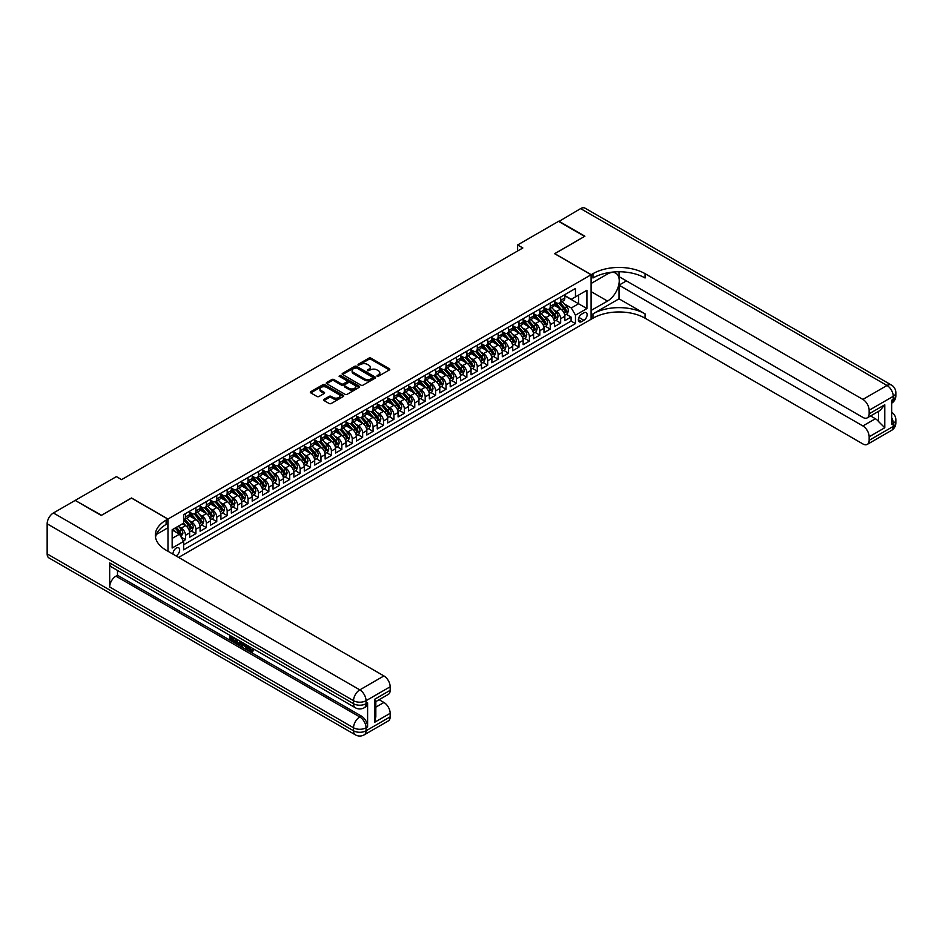 <?xml version="1.0" encoding="UTF-8"?>
<svg xmlns="http://www.w3.org/2000/svg" width="943" height="943" viewBox="0 0 943 943"><rect width="100%" height="100%" fill="white"/><g stroke="black" fill="none" stroke-linecap="round" stroke-linejoin="round"><path stroke-width="1.41" d="M377.07 376.21L378.497 376.21L389.365 369.939A1.45 0.837 0 0 0 389.789 369.35A1.45 0.837 0 0 0 389.365 368.76L370.953 358.128A1.45 0.837 0 0 0 368.913 358.128L358.045 364.399L358.045 365.224L360.874 364.411A4.632 2.676 0 0 1 367.428 364.411L368.961 365.306A4.632 2.676 0 0 1 370.316 367.192A4.632 2.676 0 0 1 368.961 369.078L367.558 370.717L370.399 369.904A4.632 2.676 0 0 1 376.941 369.904L378.473 370.799A4.632 2.676 0 0 1 379.829 372.685A4.632 2.676 0 0 1 378.473 374.571L377.07 376.21L377.07 375.385M175.999 555.91A4.715 2.723 120 0 0 176.317 555.733A4.715 2.723 120 0 0 179.406 551.572A4.715 2.723 120 0 0 178.675 547.8A4.715 2.723 120 0 0 176.317 548.036A4.715 2.723 120 0 0 173.005 554.178M324.003 399.349A1.45 0.837 0 0 0 323.579 399.938A1.45 0.837 0 0 0 324.003 400.527L329.166 403.51A1.45 0.837 0 0 0 331.217 403.51L343.287 396.543A1.45 0.837 0 0 0 343.712 395.954A1.45 0.837 0 0 0 343.287 395.365L324.875 384.732A1.45 0.837 0 0 0 322.824 384.732L310.754 391.699A1.45 0.837 0 0 0 310.33 392.288A1.45 0.837 0 0 0 310.754 392.877L317.001 396.484A1.45 0.837 0 0 0 319.04 396.484L324.203 393.502A1.45 0.837 0 0 0 324.628 392.913A1.45 0.837 0 0 0 324.203 392.323L321.115 390.532A3.866 2.24 0 0 1 319.983 388.952A3.866 2.24 0 0 1 322.365 386.889A3.866 2.24 0 0 1 326.584 387.373L338.702 394.374A3.866 2.24 0 0 1 339.845 395.954A3.866 2.24 0 0 1 337.453 398.017A3.866 2.24 0 0 1 333.233 397.533L331.217 396.366A1.45 0.837 0 0 0 329.166 396.366L324.003 399.349L324.003 400.527M131.513 498.093L101.549 515.267L75.499 500.592M131.513 497.975L167.984 519.027L591.096 274.755L591.096 319.276L178.616 557.419M75.499 500.226L116.402 476.616L121.612 479.622L522.835 247.974L517.624 244.968L558.527 221.357L584.577 236.398L554.614 253.691L591.096 274.755M360.98 385.145A1.45 0.837 0 0 0 363.031 385.145L375.102 378.178A1.45 0.837 0 0 0 375.526 377.589A1.45 0.837 0 0 0 375.102 377L356.69 366.367A1.45 0.837 0 0 0 354.639 366.367L342.568 373.334A1.45 0.837 0 0 0 342.144 373.923A1.45 0.837 0 0 0 342.568 374.512L360.98 385.145M339.445 376.434L340.47 376.575L340.47 375.373L359.189 386.182A1.45 0.837 0 0 1 359.613 386.771A1.45 0.837 0 0 1 359.189 387.361L347.118 394.327A1.45 0.837 0 0 1 345.079 394.327L326.667 383.695L331.83 380.736L331.83 379.534L326.667 382.516A1.45 0.837 0 0 0 326.243 383.106A1.45 0.837 0 0 0 326.667 383.695L326.667 382.516M331.83 380.736A1.45 0.837 0 0 1 333.869 380.736L333.869 379.534A1.45 0.837 0 0 0 331.83 379.534M333.869 379.534L341.342 383.848A1.45 0.837 0 0 0 343.382 383.848L346.812 381.868A1.45 0.837 0 0 0 347.236 381.278A1.45 0.837 0 0 0 346.812 380.689L339.044 376.198L340.47 375.373M183.331 540.917L185.488 539.667L181.174 537.168M178.71 526.548L181.327 528.056A5.894 3.407 60 0 1 185.488 535.282L189.661 532.866L189.661 537.262L195.92 533.655L191.17 530.921M189.13 520.524L191.747 522.045A5.894 3.407 60 0 1 195.92 529.259L200.081 526.854L200.081 531.251L206.34 527.632L201.59 524.897M199.551 514.513L202.167 516.021A5.894 3.407 60 0 1 206.34 523.247L210.501 520.842L210.501 525.227L216.76 521.62L212.01 518.886M209.971 508.501L212.588 510.01A5.894 3.407 60 0 1 216.76 517.224L220.921 514.819L220.921 519.216L227.18 515.597L222.442 512.862M220.391 502.478L223.008 503.986A5.894 3.407 60 0 1 227.18 511.212L231.353 508.807L231.353 513.192L237.601 509.585L232.862 506.851M230.811 496.466L233.428 497.975A5.894 3.407 60 0 1 237.601 505.189L241.773 502.784L241.773 507.181L248.021 503.574L243.282 500.827M241.231 490.443L243.848 491.951A5.894 3.407 60 0 1 248.021 499.177L252.194 496.772L252.194 501.157L258.441 497.55L253.702 494.816M251.663 484.431L254.28 485.94A5.894 3.407 60 0 1 258.441 493.165L262.614 490.749L262.614 495.146L268.861 491.539L264.123 488.804M262.083 478.407L264.7 479.928A5.894 3.407 60 0 1 268.861 487.142L273.034 484.737L273.034 489.134L279.281 485.515L274.543 482.781M272.503 472.396L275.12 473.905A5.894 3.407 60 0 1 279.281 481.13L283.454 478.726L283.454 483.111L289.701 479.504L284.963 476.769M282.924 466.384L285.54 467.893A5.894 3.407 60 0 1 289.701 475.107L293.874 472.702L293.874 477.099L300.133 473.48L295.383 470.746M293.344 460.361L295.961 461.87A5.894 3.407 60 0 1 300.133 469.095L304.294 466.691L304.294 471.076L310.553 467.469L305.803 464.734M303.764 454.349L306.381 455.858A5.894 3.407 60 0 1 310.553 463.072L314.714 460.667L314.714 465.064L320.974 461.457L316.235 458.711M314.184 448.326L316.801 449.835A5.894 3.407 60 0 1 320.974 457.06L325.135 454.656L325.135 459.041L331.394 455.434L326.655 452.699M324.604 442.314L327.221 443.823A5.894 3.407 60 0 1 331.394 451.049L335.567 448.632L335.567 453.029L341.814 449.422L337.075 446.676M335.024 436.291L337.641 437.811A5.894 3.407 60 0 1 341.814 445.025L345.987 442.621L345.987 447.017L352.234 443.399L347.495 440.664M345.444 430.279L348.061 431.788A5.894 3.407 60 0 1 352.234 439.014L356.407 436.609L356.407 440.994L362.654 437.387L357.916 434.652M355.876 424.267L358.493 425.776A5.894 3.407 60 0 1 362.654 432.99L366.827 430.586L366.827 434.982L373.074 431.364L368.336 428.629M366.297 418.244L368.913 419.753A5.894 3.407 60 0 1 373.074 426.979L377.247 424.574L377.247 428.959L383.495 425.352L378.756 422.617M376.717 412.232L379.334 413.741A5.894 3.407 60 0 1 383.495 420.955L387.667 418.551L387.667 422.947L393.926 419.34L389.176 416.594M387.137 406.209L389.754 407.718A5.894 3.407 60 0 1 393.926 414.944L398.087 412.539L398.087 416.924L404.347 413.317L399.596 410.582M397.557 400.197L400.174 401.706A5.894 3.407 60 0 1 404.347 408.932L408.508 406.516L408.508 410.912L414.767 407.305L410.016 404.559M407.977 394.174L410.594 395.695A5.894 3.407 60 0 1 414.767 402.909L418.928 400.504L418.928 404.901L425.187 401.282L420.448 398.547M418.397 388.162L421.014 389.671A5.894 3.407 60 0 1 425.187 396.897L429.348 394.48L429.348 398.877L435.607 395.27L430.868 392.536M428.817 382.151L431.434 383.66A5.894 3.407 60 0 1 435.607 390.874L439.78 388.469L439.78 392.866L446.027 389.247L441.289 386.512M439.238 376.127L441.854 377.636A5.894 3.407 60 0 1 446.027 384.862L450.2 382.457L450.2 386.842L456.447 383.235L451.709 380.5M449.67 370.116L452.275 371.625A5.894 3.407 60 0 1 456.447 378.838L460.62 376.434L460.62 380.831L466.868 377.224L462.129 374.477M460.09 364.092L462.707 365.601A5.894 3.407 60 0 1 466.868 372.827L471.04 370.422L471.04 374.807L477.288 371.2L472.549 368.465M470.51 358.081L473.127 359.589A5.894 3.407 60 0 1 477.288 366.803L481.46 364.399L481.46 368.796L487.708 365.189L482.969 362.442M480.93 352.057L483.547 353.578A5.894 3.407 60 0 1 487.708 360.792L491.881 358.387L491.881 362.784L498.14 359.165L493.389 356.43M491.35 346.046L493.967 347.554A5.894 3.407 60 0 1 498.14 354.78L502.301 352.364L502.301 356.76L508.56 353.154L503.81 350.419M501.77 340.034L504.387 341.543A5.894 3.407 60 0 1 508.56 348.757L512.721 346.352L512.721 350.749L518.98 347.13L514.23 344.395M512.19 334.011L514.807 335.519A5.894 3.407 60 0 1 518.98 342.745L523.141 340.34L523.141 344.725L529.4 341.118L524.662 338.384M522.611 327.999L525.227 329.508A5.894 3.407 60 0 1 529.4 336.722L533.561 334.317L533.561 338.714L539.82 335.107L535.082 332.36M533.031 321.976L535.648 323.484A5.894 3.407 60 0 1 539.82 330.71L543.993 328.305L543.993 332.69L550.24 329.083L545.502 326.349M543.451 315.964L546.068 317.473A5.894 3.407 60 0 1 550.24 324.687L554.413 322.282L554.413 326.679L560.661 323.072L560.661 318.675A5.894 3.407 -120 0 0 556.5 311.461L553.883 309.941M555.922 320.325L560.661 323.072M189.661 532.866A5.894 3.407 -120 0 0 185.488 525.652L182.364 523.848M200.081 526.854A5.894 3.407 -120 0 0 195.92 519.628L189.472 515.915M210.501 520.842A5.894 3.407 -120 0 0 206.34 513.617L199.892 509.892M220.921 514.819A5.894 3.407 -120 0 0 216.76 507.605L210.313 503.88M231.353 508.807A5.894 3.407 -120 0 0 227.18 501.582L220.733 497.857M241.773 502.784A5.894 3.407 -120 0 0 237.601 495.57L231.153 491.845M252.194 496.772A5.894 3.407 -120 0 0 248.021 489.547L241.573 485.834M262.614 490.749A5.894 3.407 -120 0 0 258.441 483.535L251.993 479.81M273.034 484.737A5.894 3.407 -120 0 0 268.861 477.512L262.425 473.799M283.454 478.726A5.894 3.407 -120 0 0 279.281 471.5L272.845 467.775M293.874 472.702A5.894 3.407 -120 0 0 289.701 465.488L283.265 461.764M304.294 466.691A5.894 3.407 -120 0 0 300.133 459.465L293.686 455.74M314.714 460.667A5.894 3.407 -120 0 0 310.553 453.453L304.106 449.728M325.135 454.656A5.894 3.407 -120 0 0 320.974 447.43L314.526 443.717M335.567 448.632A5.894 3.407 -120 0 0 331.394 441.418L324.946 437.693M345.987 442.621A5.894 3.407 -120 0 0 341.814 435.395L335.366 431.682M356.407 436.609A5.894 3.407 -120 0 0 352.234 429.383L345.786 425.658M366.827 430.586A5.894 3.407 -120 0 0 362.654 423.372L356.206 419.647M377.247 424.574A5.894 3.407 -120 0 0 373.074 417.348L366.638 413.623M387.667 418.551A5.894 3.407 -120 0 0 383.495 411.337L377.059 407.612M398.087 412.539A5.894 3.407 -120 0 0 393.926 405.313L387.479 401.6M408.508 406.516A5.894 3.407 -120 0 0 404.347 399.302L397.899 395.577M418.928 400.504A5.894 3.407 -120 0 0 414.767 393.278L408.319 389.565M429.348 394.48A5.894 3.407 -120 0 0 425.187 387.267L418.739 383.542M439.78 388.469A5.894 3.407 -120 0 0 435.607 381.255L429.159 377.53M450.2 382.457A5.894 3.407 -120 0 0 446.027 375.231L439.579 371.507M460.62 376.434A5.894 3.407 -120 0 0 456.447 369.22L450 365.495M471.04 370.422A5.894 3.407 -120 0 0 466.868 363.196L460.42 359.483M481.46 364.399A5.894 3.407 -120 0 0 477.288 357.185L470.852 353.46M491.881 358.387A5.894 3.407 -120 0 0 487.708 351.161L481.272 347.448M502.301 352.364A5.894 3.407 -120 0 0 498.14 345.15L491.692 341.425M512.721 346.352A5.894 3.407 -120 0 0 508.56 339.138L502.112 335.413M523.141 340.34A5.894 3.407 -120 0 0 518.98 333.115L512.532 329.39M533.561 334.317A5.894 3.407 -120 0 0 529.4 327.103L522.952 323.378M543.993 328.305A5.894 3.407 -120 0 0 539.82 321.08L533.373 317.367M554.413 322.282A5.894 3.407 -120 0 0 550.24 315.068L543.793 311.343M583.906 312.84L581.607 314.16A4.574 2.64 120 0 0 578.625 318.192A4.574 2.64 120 0 0 579.32 321.846A4.574 2.64 120 0 0 581.607 321.622L583.906 320.302A4.574 2.64 120 0 0 586.888 316.27A4.574 2.64 120 0 0 586.181 312.616A4.574 2.64 120 0 0 583.906 312.84M167.984 551.278L167.984 519.027M172.156 538.406L179.453 534.198L183.614 541.412L183.614 549.84L575.466 323.614L575.466 315.186L571.293 307.96L564.303 303.929M183.614 541.412L172.156 548.036L172.156 529.742L183.614 523.117L183.614 514.701L575.466 288.475L575.466 296.892L586.923 290.279L586.923 308.573L575.466 315.186M189.661 512.179L191.747 513.381A5.894 3.407 60 0 0 194.694 513.664L198.867 511.259A5.894 3.407 -120 0 0 200.081 508.56L200.081 505.189M200.081 506.155L202.167 507.358A5.894 3.407 60 0 0 205.114 507.652L209.287 505.248A5.894 3.407 -120 0 0 210.501 502.548L210.501 499.177M210.501 500.144L212.588 501.346A5.894 3.407 60 0 0 215.534 501.641L219.707 499.224A5.894 3.407 -120 0 0 220.921 496.525L220.921 493.165M220.921 494.12L223.008 495.323A5.894 3.407 60 0 0 225.955 495.617L230.127 493.213A5.894 3.407 -120 0 0 231.353 490.513L231.353 487.142M231.353 488.109L233.428 489.311A5.894 3.407 60 0 0 236.375 489.606L240.548 487.189A5.894 3.407 -120 0 0 241.773 484.502L241.773 481.13M241.773 482.085L243.848 483.287A5.894 3.407 60 0 0 246.795 483.582L250.968 481.178A5.894 3.407 -120 0 0 252.194 478.478L252.194 475.107M252.194 476.074L254.28 477.276A5.894 3.407 60 0 0 257.227 477.571L261.388 475.166A5.894 3.407 -120 0 0 262.614 472.467L262.614 469.095M262.614 470.05L264.7 471.264A5.894 3.407 60 0 0 267.647 471.547L271.808 469.142A5.894 3.407 -120 0 0 273.034 466.443L273.034 463.072M273.034 464.039L275.12 465.241A5.894 3.407 60 0 0 278.067 465.536L282.228 463.131A5.894 3.407 -120 0 0 283.454 460.432L283.454 457.06M283.454 458.027L285.54 459.229A5.894 3.407 60 0 0 288.487 459.512L292.66 457.107A5.894 3.407 -120 0 0 293.874 454.408L293.874 451.049M293.874 452.003L295.961 453.206A5.894 3.407 60 0 0 298.907 453.5L303.08 451.096A5.894 3.407 -120 0 0 304.294 448.396L304.294 445.025M304.294 445.992L306.381 447.194A5.894 3.407 60 0 0 309.328 447.489L313.5 445.072A5.894 3.407 -120 0 0 314.714 442.373L314.714 439.014M314.714 439.968L316.801 441.171A5.894 3.407 60 0 0 319.748 441.465L323.921 439.061A5.894 3.407 -120 0 0 325.135 436.361L325.135 432.99M325.135 433.957L327.221 435.159A5.894 3.407 60 0 0 330.168 435.454L334.341 433.049A5.894 3.407 -120 0 0 335.567 430.35L335.567 426.979M335.567 427.933L337.641 429.148A5.894 3.407 60 0 0 340.588 429.43L344.761 427.026A5.894 3.407 -120 0 0 345.987 424.326L345.987 420.955M345.987 421.922L348.061 423.124A5.894 3.407 60 0 0 351.02 423.419L355.181 421.014A5.894 3.407 -120 0 0 356.407 418.315L356.407 414.944M356.407 415.91L358.493 417.112A5.894 3.407 60 0 0 361.44 417.395L365.601 414.991A5.894 3.407 -120 0 0 366.827 412.291L366.827 408.92M366.827 409.887L368.913 411.089A5.894 3.407 60 0 0 371.86 411.384L376.021 408.979A5.894 3.407 -120 0 0 377.247 406.28L377.247 402.909M377.247 403.875L379.334 405.077A5.894 3.407 60 0 0 382.28 405.372L386.441 402.956A5.894 3.407 -120 0 0 387.667 400.256L387.667 396.897M387.667 397.852L389.754 399.054A5.894 3.407 60 0 0 392.701 399.349L396.873 396.944A5.894 3.407 -120 0 0 398.087 394.245L398.087 390.874M398.087 391.84L400.174 393.042A5.894 3.407 60 0 0 403.121 393.337L407.293 390.932A5.894 3.407 -120 0 0 408.508 388.233L408.508 384.862M408.508 385.817L410.594 387.031A5.894 3.407 60 0 0 413.541 387.314L417.714 384.909A5.894 3.407 -120 0 0 418.928 382.21L418.928 378.838M418.928 379.805L421.014 381.007A5.894 3.407 60 0 0 423.961 381.302L428.134 378.897A5.894 3.407 -120 0 0 429.348 376.198L429.348 372.827M429.348 373.793L431.434 374.996A5.894 3.407 60 0 0 434.381 375.279L438.554 372.874A5.894 3.407 -120 0 0 439.78 370.175L439.78 366.803M439.78 367.77L441.854 368.972A5.894 3.407 60 0 0 444.801 369.267L448.974 366.862A5.894 3.407 -120 0 0 450.2 364.163L450.2 360.792M450.2 361.758L452.275 362.961A5.894 3.407 60 0 0 455.233 363.255L459.394 360.839A5.894 3.407 -120 0 0 460.62 358.14L460.62 354.78M460.62 355.735L462.707 356.937A5.894 3.407 60 0 0 465.653 357.232L469.814 354.827A5.894 3.407 -120 0 0 471.04 352.128L471.04 348.757M471.04 349.723L473.127 350.926A5.894 3.407 60 0 0 476.074 351.22L480.235 348.816A5.894 3.407 -120 0 0 481.46 346.116L481.46 342.745M481.46 343.7L483.547 344.914A5.894 3.407 60 0 0 486.494 345.197L490.655 342.792A5.894 3.407 -120 0 0 491.881 340.093L491.881 336.722M491.881 337.688L493.967 338.891A5.894 3.407 60 0 0 496.914 339.185L501.087 336.781A5.894 3.407 -120 0 0 502.301 334.081L502.301 330.71M502.301 331.677L504.387 332.879A5.894 3.407 60 0 0 507.334 333.162L511.507 330.757A5.894 3.407 -120 0 0 512.721 328.058L512.721 324.687M512.721 325.653L514.807 326.856A5.894 3.407 60 0 0 517.754 327.15L521.927 324.746A5.894 3.407 -120 0 0 523.141 322.046L523.141 318.675M523.141 319.642L525.227 320.844A5.894 3.407 60 0 0 528.174 321.139L532.347 318.722A5.894 3.407 -120 0 0 533.561 316.023L533.561 312.663M533.561 313.618L535.648 314.821A5.894 3.407 60 0 0 538.594 315.115L542.767 312.711A5.894 3.407 -120 0 0 543.993 310.011L543.993 306.64M543.993 307.607L546.068 308.809A5.894 3.407 60 0 0 549.015 309.104L553.187 306.699A5.894 3.407 -120 0 0 554.413 304L554.413 300.628M183.614 544.783L571.081 321.08L571.081 317.048L564.833 320.655L564.833 316.27A5.894 3.407 -120 0 0 560.661 309.045L554.213 305.332M554.413 301.583L556.5 302.786A5.894 3.407 -120 0 0 559.447 303.08A5.894 3.407 -120 0 0 560.661 300.381L560.661 297.01M559.447 303.08L563.608 300.676A5.894 3.407 -120 0 0 564.833 297.976L564.833 294.605M185.488 513.617L185.488 516.988A5.894 3.407 60 0 1 184.274 519.687A5.894 3.407 60 0 1 183.614 519.923M184.274 519.687L188.447 517.283A5.894 3.407 -120 0 0 189.661 514.583L189.661 511.212M195.92 507.605L195.92 510.965A5.894 3.407 60 0 1 194.694 513.664M206.34 501.582L206.34 504.953A5.894 3.407 60 0 1 205.114 507.652M216.76 495.57L216.76 498.941A5.894 3.407 60 0 1 215.534 501.641M227.18 489.547L227.18 492.918A5.894 3.407 60 0 1 225.955 495.617M237.601 483.535L237.601 486.906A5.894 3.407 60 0 1 236.375 489.606M248.021 477.512L248.021 480.883A5.894 3.407 60 0 1 246.795 483.582M258.441 471.5L258.441 474.871A5.894 3.407 60 0 1 257.227 477.571M268.861 465.488L268.861 468.848A5.894 3.407 60 0 1 267.647 471.547M279.281 459.465L279.281 462.836A5.894 3.407 60 0 1 278.067 465.536M289.701 453.453L289.701 456.825A5.894 3.407 60 0 1 288.487 459.512M300.133 447.43L300.133 450.801A5.894 3.407 60 0 1 298.907 453.5M310.553 441.418L310.553 444.79A5.894 3.407 60 0 1 309.328 447.489M320.974 435.395L320.974 438.766A5.894 3.407 60 0 1 319.748 441.465M331.394 429.383L331.394 432.754A5.894 3.407 60 0 1 330.168 435.454M341.814 423.372L341.814 426.731A5.894 3.407 60 0 1 340.588 429.43M352.234 417.348L352.234 420.719A5.894 3.407 60 0 1 351.02 423.419M362.654 411.337L362.654 414.708A5.894 3.407 60 0 1 361.44 417.395M373.074 405.313L373.074 408.684A5.894 3.407 60 0 1 371.86 411.384M383.495 399.302L383.495 402.673A5.894 3.407 60 0 1 382.28 405.372M393.926 393.278L393.926 396.649A5.894 3.407 60 0 1 392.701 399.349M404.347 387.267L404.347 390.638A5.894 3.407 60 0 1 403.121 393.337M414.767 381.255L414.767 384.614A5.894 3.407 60 0 1 413.541 387.314M425.187 375.231L425.187 378.603A5.894 3.407 60 0 1 423.961 381.302M435.607 369.22L435.607 372.579A5.894 3.407 60 0 1 434.381 375.279M446.027 363.196L446.027 366.568A5.894 3.407 60 0 1 444.801 369.267M456.447 357.185L456.447 360.556A5.894 3.407 60 0 1 455.233 363.255M466.868 351.161L466.868 354.533A5.894 3.407 60 0 1 465.653 357.232M477.288 345.15L477.288 348.521A5.894 3.407 60 0 1 476.074 351.22M487.708 339.126L487.708 342.498A5.894 3.407 60 0 1 486.494 345.197M498.14 333.115L498.14 336.486A5.894 3.407 60 0 1 496.914 339.185M508.56 327.103L508.56 330.463A5.894 3.407 60 0 1 507.334 333.162M518.98 321.08L518.98 324.451A5.894 3.407 60 0 1 517.754 327.15M529.4 315.068L529.4 318.439A5.894 3.407 60 0 1 528.174 321.139M539.82 309.045L539.82 312.416A5.894 3.407 60 0 1 538.594 315.115M550.24 303.033L550.24 306.404A5.894 3.407 60 0 1 549.015 309.104M550.24 324.687L550.24 329.083M539.82 330.71L539.82 335.107M529.4 336.722L529.4 341.118M518.98 342.745L518.98 347.13M508.56 348.757L508.56 353.154M498.14 354.78L498.14 359.165M487.708 360.792L487.708 365.189M477.288 366.803L477.288 371.2M466.868 372.827L466.868 377.224M456.447 378.838L456.447 383.235M446.027 384.862L446.027 389.247M435.607 390.874L435.607 395.27M425.187 396.897L425.187 401.282M414.767 402.909L414.767 407.305M404.347 408.932L404.347 413.317M393.926 414.944L393.926 419.34M383.495 420.955L383.495 425.352M373.074 426.979L373.074 431.364M362.654 432.99L362.654 437.387M352.234 439.014L352.234 443.399M341.814 445.025L341.814 449.422M331.394 451.049L331.394 455.434M320.974 457.06L320.974 461.457M310.553 463.072L310.553 467.469M300.133 469.095L300.133 473.48M289.701 475.107L289.701 479.504M279.281 481.13L279.281 485.515M268.861 487.142L268.861 491.539M258.441 493.165L258.441 497.55M248.021 499.177L248.021 503.574M237.601 505.189L237.601 509.585M227.18 511.212L227.18 515.597M216.76 517.224L216.76 521.62M206.34 523.247L206.34 527.632M195.92 529.259L195.92 533.655M185.488 535.282L185.488 539.667M179.453 534.198L172.156 529.978M571.293 307.96L578.589 303.752L578.589 295.088L586.923 290.279M564.833 295.807L586.923 308.573M564.833 295.572L571.293 299.296L575.466 296.892M517.624 244.968L517.624 250.991M566.342 314.314L571.081 317.048M571.081 321.08L575.466 323.614M377.471 376.351L378.473 375.774A4.632 2.676 0 0 0 379.829 373.888L379.829 372.685M370.316 367.192L370.316 368.395A4.632 2.676 0 0 1 368.961 370.281L367.959 370.858M389.365 368.76L389.365 369.939L370.953 359.33A1.45 0.837 0 0 0 368.913 359.33L358.446 365.365M375.102 377L375.102 378.178L356.69 367.57A1.45 0.837 0 0 0 354.639 367.57L342.592 374.524M372.544 378.002L372.544 377.176L356.383 367.841L353.46 368.701A4.632 2.676 0 0 0 352.104 370.587A4.632 2.676 0 0 0 353.46 372.473L364.517 378.85A4.632 2.676 0 0 0 371.059 378.85L372.544 378.002L372.544 379.204L372.839 377.589M352.104 370.587L352.104 371.79A4.632 2.676 0 0 0 353.46 373.676L353.46 372.473M372.544 379.204L371.059 380.064A4.632 2.676 0 0 1 364.517 380.064L353.46 373.676M333.869 380.736L341.342 385.05A1.45 0.837 0 0 0 343.382 385.05L346.812 383.07A1.45 0.837 0 0 0 347.236 382.481L347.236 381.278M340.47 376.575L359.177 387.373M349.087 388.316A3.866 2.24 0 0 0 353.307 388.799A3.866 2.24 0 0 0 355.7 386.736A3.866 2.24 0 0 0 354.568 385.157L350.289 382.693A1.45 0.837 0 0 0 348.25 382.693L344.82 384.673A1.45 0.837 0 0 0 344.395 385.263A1.45 0.837 0 0 0 344.82 385.852L349.087 388.316L349.087 389.518A3.866 2.24 0 0 0 353.307 390.001A3.866 2.24 0 0 0 355.7 387.938L355.7 386.736M344.395 385.263L344.395 386.465A1.45 0.837 0 0 0 344.82 387.054L344.82 385.852M349.087 389.518L344.82 387.054M339.845 395.954L339.845 397.156A3.866 2.24 0 0 1 337.453 399.219A3.866 2.24 0 0 1 333.233 398.736L331.217 397.569A1.45 0.837 0 0 0 329.166 397.569L324.027 400.539M319.983 388.952L319.983 390.154A3.866 2.24 0 0 0 321.115 391.734L321.115 390.532M324.203 392.323L324.203 393.502L321.115 391.734M343.264 396.555L324.875 385.935A1.45 0.837 0 0 0 322.824 385.935L310.777 392.889L310.754 391.699M564.739 315.233L567.438 313.677L568.476 310.671A3.902 2.251 -120 0 0 566.955 307.005L562.193 301.489M561.238 309.434L555.592 302.892A11.269 6.507 -120 0 0 554.413 301.654M558.15 307.595L554.991 303.941A9.359 5.399 -120 0 0 554.413 303.304M558.916 303.292L563.725 308.868A3.902 2.251 60 0 1 565.116 311.567L566.366 310.836A3.902 2.251 -120 0 0 564.975 308.149L560.213 302.632M559.199 303.21L564.374 309.198A1.992 1.143 60 0 1 564.869 309.976L566.366 310.836M558.834 221.534L580.617 208.603L887.009 385.487A8.841 5.104 120 0 1 891.43 385.05A8.841 8.841 0 0 1 895.85 392.712A8.841 5.104 180 0 1 893.257 396.319L869.14 410.252A8.841 5.104 -120 0 0 862.88 399.419L887.009 385.487A8.841 5.104 60 0 1 893.257 396.319L893.257 399.325L891.701 400.233L891.701 424.303L893.257 423.395L893.257 426.401A8.841 5.104 60 0 1 891.43 430.456L867.301 444.377A8.841 5.104 -120 0 0 869.14 440.334L893.257 426.401A8.841 5.104 0 0 0 895.85 422.794A8.841 8.841 0 0 1 891.43 430.456M558.834 221.169L584.896 236.221L554.72 253.75M591.096 310.436L607.504 301.076A16.585 9.571 120 0 0 618.337 286.472A16.585 9.571 120 0 0 615.791 273.175A16.585 9.571 120 0 0 607.504 274L591.202 283.419L591.202 274.696L592.97 273.67A36.848 21.276 180 0 1 645.071 273.67L862.88 399.419M591.202 310.495L591.202 319.217L592.97 318.192A36.848 21.276 180 0 1 645.071 318.192L862.88 443.941A8.841 5.104 -120 0 0 867.301 444.377M619.021 298.825L592.97 313.866A36.848 21.276 180 0 1 645.071 313.866L619.021 298.825L619.021 285.163L626.423 280.896M619.021 271.773L619.021 276.617L862.88 417.407A8.841 5.104 -120 0 0 867.301 417.843A8.841 5.104 -120 0 0 869.14 413.8L884.77 404.771L884.77 427.757L878.511 421.509L878.511 411.372M884.77 427.757L869.14 436.786L869.14 440.334M869.14 436.786A8.841 5.104 -120 0 0 862.88 425.953L875.387 418.739A8.841 5.104 60 0 1 878.511 421.509M619.021 285.163L862.88 425.953M580.617 208.603A8.841 5.104 -60 0 1 585.037 208.155L891.43 385.05M554.72 253.632L591.202 274.696M869.14 410.252L869.14 413.8M870.578 415.957L875.387 418.739M592.97 273.67L592.97 277.996A36.848 21.276 180 0 1 645.071 277.996L645.071 273.67M867.301 417.843L880.09 410.464L884.77 404.771M248.339 645.967L251.746 650.658M248.245 646.839L250.19 650.882L252.771 649.609L253.655 650.352L252.087 652.002L250.272 651.766L247.443 645.448M243.235 645.389L241.997 646.898L241.066 646.356L242.646 642.678M246.606 644.965L247.856 649.314L247.019 649.798L245.369 646.627L242.705 645.083L241.997 646.898M231.613 637.574L231.613 639.106L235.29 641.228L235.29 642.065L234.465 642.548L229.892 639.908L229.892 635.323M234.89 638.211L234.064 638.989L230.776 637.091L230.776 639.59L231.613 639.106M109.683 562.924L353.542 703.714A8.841 5.104 120 0 0 355.37 707.769L111.51 566.967A8.841 5.104 -60 0 1 109.683 562.924L109.683 586.994A8.841 5.104 -60 0 1 115.93 576.161L117.498 575.254L361.358 716.055A8.841 5.104 60 0 1 367.605 726.876L367.605 702.818A8.841 5.104 60 0 1 365.778 706.861L364.21 707.769A8.841 5.104 -120 0 0 366.049 703.714L367.605 702.818M117.498 575.254L117.498 570.432M241.632 642.1L239.935 644.941L235.667 643.244L235.667 638.647M101.231 515.456L131.407 498.034L167.878 519.086L166.109 520.112A36.848 21.276 -0 0 0 155.324 535.153A36.848 21.276 -0 0 0 166.109 550.193L383.919 675.942A8.841 5.104 60 0 1 390.166 686.775L366.049 700.708L366.049 703.714A8.841 5.104 -0 0 1 353.542 703.714L353.542 700.708L47.15 523.813A8.841 5.104 -60 0 1 53.397 512.98L75.181 500.415L101.231 515.456M167.878 519.086L167.878 527.821L156.361 534.469M374.536 699.352L375.833 701.309L375.833 716.774L374.536 722.338L374.536 699.352L390.166 690.323L390.166 686.775M390.166 690.323A8.841 5.104 60 0 1 388.339 694.378L375.833 701.592M47.15 553.895L353.542 730.79A8.841 5.104 120 0 0 355.37 734.845L48.977 557.95A8.841 5.104 -60 0 1 47.15 553.895L47.15 523.813M379.11 699.706L383.919 702.476A8.841 5.104 60 0 1 390.166 713.309L374.536 722.338M367.605 726.876L366.049 727.784L366.049 730.79L390.166 716.857L390.166 713.309M390.166 716.857A8.841 5.104 60 0 1 388.339 720.912L364.21 734.845A8.841 5.104 -120 0 0 366.049 730.79A8.841 5.104 -0 0 1 353.542 730.79L353.542 727.784L109.683 586.994M166.109 520.112L166.109 524.449A36.848 21.276 -0 0 0 155.512 537.321M230.776 639.59L234.465 641.712L235.29 641.228M234.465 641.712L234.465 642.548M230.776 635.83L234.43 637.94M234.064 638.152L234.064 638.989M240.724 641.582L239.935 644.941M236.552 639.165L236.552 642.914L237.836 643.668L239.31 644.01L239.852 641.063M240.795 642.56L241.608 642.089M237.377 639.637L237.377 642.442L240.147 643.527M236.552 642.914L237.377 642.442M237.836 643.668L238.673 643.185M245.439 644.293L247.019 649.798M243.471 643.161L242.976 644.411L245.109 645.637L244.614 643.821M243.989 643.456L244.803 644.505M242.976 644.411L243.813 643.928M250.19 650.882L251.015 650.399M251.404 651.035L251.934 650.092L252.818 650.835L253.655 650.352M252.818 650.835L252.087 652.002M554.319 321.257L557.018 319.701L558.056 316.695A3.902 2.251 -120 0 0 556.535 313.017L551.773 307.512M550.818 315.445L545.172 308.903A11.269 6.507 -120 0 0 543.993 307.666M547.718 313.606L544.559 309.952A9.359 5.399 -120 0 0 543.993 309.328M548.484 309.316L553.305 314.891A3.902 2.251 60 0 1 554.696 317.579L555.946 316.86A3.902 2.251 -120 0 0 554.555 314.16L549.793 308.656M548.767 309.221L553.942 315.21A1.992 1.143 60 0 1 554.449 315.988L555.946 316.86M543.899 327.268L546.598 325.712L547.635 322.706A3.902 2.251 -120 0 0 546.115 319.04L541.353 313.524M540.398 321.469L534.752 314.927A11.269 6.507 -120 0 0 533.561 313.689M537.298 319.63L534.139 315.976A9.359 5.399 -120 0 0 533.561 315.339M538.064 315.327L542.885 320.903A3.902 2.251 60 0 1 544.276 323.59L545.525 322.871A3.902 2.251 -120 0 0 544.135 320.184L539.372 314.667M538.347 315.233L543.522 321.233A1.992 1.143 60 0 1 544.028 322.011L545.525 322.871M533.479 333.292L536.178 331.736L537.215 328.718A3.902 2.251 -120 0 0 535.695 325.052L530.933 319.547M529.978 327.48L524.332 320.938A11.269 6.507 -120 0 0 523.141 319.701M526.878 325.641L523.719 321.987A9.359 5.399 -120 0 0 523.141 321.363M527.644 321.351L532.465 326.926A3.902 2.251 60 0 1 533.856 329.614L535.105 328.895A3.902 2.251 -120 0 0 533.714 326.195L528.952 320.691M527.927 321.257L533.101 327.245A1.992 1.143 60 0 1 533.608 328.023L535.105 328.895M523.059 339.303L525.746 337.747L526.795 334.741A3.902 2.251 -120 0 0 525.275 331.076L520.512 325.559M519.558 333.492L513.911 326.962A11.269 6.507 -120 0 0 512.721 325.724M516.458 331.665L513.298 328.011A9.359 5.399 -120 0 0 512.721 327.374M517.224 327.362L522.045 332.938A3.902 2.251 60 0 1 523.436 335.625L524.685 334.906A3.902 2.251 -120 0 0 523.294 332.219L518.532 326.702M517.507 327.268L522.681 333.268A1.992 1.143 60 0 1 523.188 334.046L524.685 334.906M512.638 345.315L515.326 343.771L516.375 340.753A3.902 2.251 -120 0 0 514.854 337.087L510.092 331.582M509.137 339.515L503.491 332.973A11.269 6.507 -120 0 0 502.301 331.736M506.037 337.677L502.878 334.022A9.359 5.399 -120 0 0 502.301 333.398M506.804 333.374L511.625 338.95A3.902 2.251 60 0 1 513.016 341.649L514.265 340.918A3.902 2.251 -120 0 0 512.874 338.231L508.112 332.726M507.086 333.292L512.261 339.28A1.992 1.143 60 0 1 512.768 340.058L514.265 340.918M502.218 351.338L504.906 349.782L505.955 346.776A3.902 2.251 -120 0 0 504.434 343.111L499.672 337.594M498.717 345.527L493.071 338.997A11.269 6.507 -120 0 0 491.881 337.747M495.617 343.7L492.458 340.034A9.359 5.399 -120 0 0 491.881 339.409M496.383 339.397L501.193 344.973A3.902 2.251 60 0 1 502.595 347.661L503.845 346.941A3.902 2.251 -120 0 0 502.454 344.254L497.692 338.737M496.666 339.303L501.841 345.291A1.992 1.143 60 0 1 502.336 346.069L503.845 346.941M491.798 357.35L494.486 355.794L495.523 352.788A3.902 2.251 -120 0 0 494.002 349.122L489.24 343.606M488.297 351.55L482.651 345.008A11.269 6.507 -120 0 0 481.46 343.771M485.197 349.712L482.038 346.057A9.359 5.399 -120 0 0 481.46 345.421M485.963 345.409L490.773 350.985A3.902 2.251 60 0 1 492.175 353.684L493.425 352.953A3.902 2.251 -120 0 0 492.022 350.266L487.272 344.749M486.246 345.327L491.421 351.315A1.992 1.143 60 0 1 491.916 352.093L493.425 352.953M481.378 363.373L484.065 361.817L485.103 358.811A3.902 2.251 -120 0 0 483.582 355.134L478.82 349.629M477.865 357.562L472.219 351.02A11.269 6.507 -120 0 0 471.04 349.782M474.777 355.723L471.618 352.069A9.359 5.399 -120 0 0 471.04 351.444M475.543 351.433L480.352 357.008A3.902 2.251 60 0 1 481.743 359.696L482.993 358.977A3.902 2.251 -120 0 0 481.602 356.277L476.84 350.772M475.826 351.338L481.001 357.326A1.992 1.143 60 0 1 481.496 358.104L482.993 358.977M470.946 369.385L473.645 367.829L474.683 364.823A3.902 2.251 -120 0 0 473.162 361.157L468.4 355.641M467.445 363.585L461.799 357.043A11.269 6.507 -120 0 0 460.62 355.806M464.357 361.747L461.198 358.092A9.359 5.399 -120 0 0 460.62 357.456M465.123 357.444L469.932 363.02A3.902 2.251 60 0 1 471.323 365.707L472.573 364.988A3.902 2.251 -120 0 0 471.182 362.301L466.42 356.784M465.406 357.35L470.581 363.35A1.992 1.143 60 0 1 471.076 364.128L472.573 364.988M460.526 375.408L463.225 373.852L464.262 370.835A3.902 2.251 -120 0 0 462.742 367.169L457.98 361.664M457.025 369.597L451.379 363.055A11.269 6.507 -120 0 0 450.2 361.817M453.937 367.758L450.778 364.104A9.359 5.399 -120 0 0 450.2 363.479M454.691 363.468L459.512 369.043A3.902 2.251 60 0 1 460.903 371.731L462.153 371.012A3.902 2.251 -120 0 0 460.762 368.312L455.999 362.807M454.986 363.373L460.16 369.361A1.992 1.143 60 0 1 460.656 370.139L462.153 371.012M450.106 381.42L452.805 379.864L453.842 376.858A3.902 2.251 -120 0 0 452.322 373.192L447.56 367.676M446.605 375.609L440.959 369.078A11.269 6.507 -120 0 0 439.78 367.841M443.505 373.782L440.346 370.127A9.359 5.399 -120 0 0 439.78 369.491M444.271 369.479L449.092 375.055A3.902 2.251 60 0 1 450.483 377.742L451.732 377.023A3.902 2.251 -120 0 0 450.341 374.336L445.579 368.819M444.554 369.385L449.728 375.385A1.992 1.143 60 0 1 450.235 376.163L451.732 377.023M439.686 387.432L442.385 385.887L443.422 382.87A3.902 2.251 -120 0 0 441.902 379.204L437.139 373.699M436.185 381.632L430.538 375.09A11.269 6.507 -120 0 0 429.348 373.852M433.085 379.793L429.925 376.139A9.359 5.399 -120 0 0 429.348 375.514M433.851 375.491L438.672 381.066A3.902 2.251 60 0 1 440.063 383.766L441.312 383.035A3.902 2.251 -120 0 0 439.921 380.347L435.159 374.842M434.134 375.408L439.308 381.396A1.992 1.143 60 0 1 439.815 382.174L441.312 383.035M429.265 393.455L431.953 391.899L433.002 388.893A3.902 2.251 -120 0 0 431.481 385.227L426.719 379.711M425.764 387.644L420.118 381.113A11.269 6.507 -120 0 0 418.928 379.864M422.664 385.817L419.505 382.151A9.359 5.399 -120 0 0 418.928 381.526M423.431 381.514L428.252 387.09A3.902 2.251 60 0 1 429.643 389.777L430.892 389.058A3.902 2.251 -120 0 0 429.501 386.371L424.739 380.854M423.713 381.42L428.888 387.408A1.992 1.143 60 0 1 429.395 388.186L430.892 389.058M418.845 399.467L421.533 397.911L422.582 394.905A3.902 2.251 -120 0 0 421.061 391.239L416.299 385.722M415.344 393.667L409.698 387.125A11.269 6.507 -120 0 0 408.508 385.887M412.244 391.828L409.085 388.174A9.359 5.399 -120 0 0 408.508 387.549M413.01 387.526L417.832 393.101A3.902 2.251 60 0 1 419.222 395.801L420.472 395.07A3.902 2.251 -120 0 0 419.081 392.382L414.319 386.866M413.293 387.443L418.468 393.431A1.992 1.143 60 0 1 418.975 394.209L420.472 395.07M408.425 405.49L411.113 403.934L412.162 400.928A3.902 2.251 -120 0 0 410.641 397.262L405.879 391.746M404.924 399.679L399.278 393.137A11.269 6.507 -120 0 0 398.087 391.899M401.824 397.852L398.665 394.186A9.359 5.399 -120 0 0 398.087 393.561M402.59 393.549L407.411 399.125A3.902 2.251 60 0 1 408.802 401.812L410.052 401.093A3.902 2.251 -120 0 0 408.661 398.406L403.899 392.889M402.873 393.455L408.048 399.443A1.992 1.143 60 0 1 408.555 400.221L410.052 401.093M398.005 411.502L400.692 409.946L401.742 406.94A3.902 2.251 -120 0 0 400.221 403.274L395.459 397.757M394.504 405.702L388.858 399.16A11.269 6.507 -120 0 0 387.667 397.922M391.404 403.863L388.245 400.209A9.359 5.399 -120 0 0 387.667 399.573M392.17 399.561L396.979 405.136A3.902 2.251 60 0 1 398.382 407.824L399.632 407.105A3.902 2.251 -120 0 0 398.241 404.417L393.479 398.901M392.453 399.467L397.628 405.466A1.992 1.143 60 0 1 398.123 406.244L399.632 407.105M387.585 417.525L390.272 415.969L391.31 412.951A3.902 2.251 -120 0 0 389.789 409.286L385.027 403.781M384.084 411.714L378.426 405.172A11.269 6.507 -120 0 0 377.247 403.934M380.984 409.875L377.825 406.221A9.359 5.399 -120 0 0 377.247 405.596M381.75 405.584L386.559 411.16A3.902 2.251 60 0 1 387.95 413.847L389.211 413.128A3.902 2.251 -120 0 0 387.809 410.429L383.047 404.924M382.033 405.49L387.208 411.478A1.992 1.143 60 0 1 387.703 412.256L389.211 413.128M377.165 423.537L379.852 421.981L380.889 418.975A3.902 2.251 -120 0 0 379.369 415.309L374.607 409.792M373.652 417.725L368.006 411.195A11.269 6.507 -120 0 0 366.827 409.957M370.564 415.898L367.405 412.244A9.359 5.399 -120 0 0 366.827 411.608M371.33 411.596L376.139 417.171A3.902 2.251 60 0 1 377.53 419.859L378.78 419.14A3.902 2.251 -120 0 0 377.389 416.452L372.626 410.936M371.613 411.502L376.787 417.501A1.992 1.143 60 0 1 377.283 418.279L378.78 419.14M366.733 429.548L369.432 428.004L370.469 424.987A3.902 2.251 -120 0 0 368.949 421.321L364.187 415.816M363.232 423.749L357.586 417.207A11.269 6.507 -120 0 0 356.407 415.969M360.143 421.91L356.984 418.256A9.359 5.399 -120 0 0 356.407 417.631M360.91 417.608L365.719 423.183A3.902 2.251 60 0 1 367.11 425.882L368.359 425.152A3.902 2.251 -120 0 0 366.968 422.464L362.206 416.959M361.193 417.525L366.367 423.513A1.992 1.143 60 0 1 366.862 424.291L368.359 425.152M356.313 435.572L359.012 434.016L360.049 431.01A3.902 2.251 -120 0 0 358.529 427.344L353.766 421.827M352.812 429.76L347.165 423.23A11.269 6.507 -120 0 0 345.987 421.993M349.723 427.933L346.564 424.267A9.359 5.399 -120 0 0 345.987 423.643M350.478 423.631L355.299 429.206A3.902 2.251 60 0 1 356.69 431.894L357.939 431.175A3.902 2.251 -120 0 0 356.548 428.487L351.786 422.971M350.761 423.537L355.947 429.525A1.992 1.143 60 0 1 356.442 430.303L357.939 431.175M345.892 441.583L348.592 440.027L349.629 437.022A3.902 2.251 -120 0 0 348.108 433.356L343.346 427.839M342.392 435.784L336.745 429.242A11.269 6.507 -120 0 0 335.567 428.004M339.291 433.945L336.132 430.291A9.359 5.399 -120 0 0 335.567 429.666M340.058 429.643L344.879 435.218A3.902 2.251 60 0 1 346.27 437.917L347.519 437.187A3.902 2.251 -120 0 0 346.128 434.499L341.366 428.982M340.34 429.56L345.515 435.548A1.992 1.143 60 0 1 346.022 436.326L347.519 437.187M335.472 447.607L338.172 446.051L339.209 443.045A3.902 2.251 -120 0 0 337.688 439.379L332.926 433.863M331.971 441.796L326.325 435.265A11.269 6.507 -120 0 0 325.135 434.016M328.871 439.968L325.712 436.303A9.359 5.399 -120 0 0 325.135 435.678M329.637 435.666L334.459 441.241A3.902 2.251 60 0 1 335.849 443.929L337.099 443.21A3.902 2.251 -120 0 0 335.708 440.522L330.946 435.006M329.92 435.572L335.095 441.56A1.992 1.143 60 0 1 335.602 442.338L337.099 443.21M325.052 453.618L327.74 452.062L328.789 449.057A3.902 2.251 -120 0 0 327.268 445.391L322.506 439.874M321.551 447.819L315.905 441.277A11.269 6.507 -120 0 0 314.714 440.039M318.451 445.98L315.292 442.326A9.359 5.399 -120 0 0 314.714 441.689M319.217 441.678L324.038 447.253A3.902 2.251 60 0 1 325.429 449.941L326.679 449.222A3.902 2.251 -120 0 0 325.288 446.534L320.526 441.018M319.5 441.583L324.675 447.583A1.992 1.143 60 0 1 325.182 448.361L326.679 449.222M314.632 459.642L317.32 458.086L318.369 455.08A3.902 2.251 -120 0 0 316.848 451.402L312.086 445.898M311.131 453.831L305.485 447.288A11.269 6.507 -120 0 0 304.294 446.051M308.031 451.992L304.872 448.338A9.359 5.399 -120 0 0 304.294 447.713M308.797 447.701L313.618 453.277A3.902 2.251 60 0 1 315.009 455.964L316.259 455.245A3.902 2.251 -120 0 0 314.868 452.546L310.106 447.041M309.08 447.607L314.255 453.595A1.992 1.143 60 0 1 314.762 454.373L316.259 455.245M304.212 465.653L306.899 464.097L307.948 461.092A3.902 2.251 -120 0 0 306.428 457.426L301.666 451.909M300.711 459.842L295.065 453.312A11.269 6.507 -120 0 0 293.874 452.074M297.611 458.015L294.452 454.361A9.359 5.399 -120 0 0 293.874 453.724M298.377 453.713L303.198 459.288A3.902 2.251 60 0 1 304.589 461.976L305.838 461.257A3.902 2.251 -120 0 0 304.448 458.569L299.685 453.053M298.66 453.618L303.835 459.618A1.992 1.143 60 0 1 304.341 460.396L305.838 461.257M293.792 471.677L296.479 470.121L297.528 467.103A3.902 2.251 -120 0 0 295.996 463.437L291.246 457.933M290.291 465.866L284.645 459.324A11.269 6.507 -120 0 0 283.454 458.086M287.191 464.027L284.032 460.373A9.359 5.399 -120 0 0 283.454 459.748M287.957 459.724L292.766 465.312A3.902 2.251 60 0 1 294.169 467.999L295.418 467.268A3.902 2.251 -120 0 0 294.027 464.581L289.265 459.076M288.24 459.642L293.414 465.63A1.992 1.143 60 0 1 293.91 466.408L295.418 467.268M283.372 477.688L286.059 476.132L287.096 473.127A3.902 2.251 -120 0 0 285.576 469.461L280.814 463.944M279.871 471.877L274.213 465.347A11.269 6.507 -120 0 0 273.034 464.109M276.771 470.05L273.611 466.384A9.359 5.399 -120 0 0 273.034 465.759M277.537 465.748L282.346 471.323A3.902 2.251 60 0 1 283.737 474.011L284.998 473.292A3.902 2.251 -120 0 0 283.595 470.604L278.833 465.088M277.82 465.653L282.994 471.641A1.992 1.143 60 0 1 283.489 472.419L284.998 473.292M272.94 483.7L275.639 482.144L276.676 479.138A3.902 2.251 -120 0 0 275.156 475.472L270.393 469.956M269.439 477.901L263.792 471.359A11.269 6.507 -120 0 0 262.614 470.121M266.35 476.062L263.191 472.408A9.359 5.399 -120 0 0 262.614 471.783M267.117 471.759L271.926 477.335A3.902 2.251 60 0 1 273.317 480.034L274.566 479.303A3.902 2.251 -120 0 0 273.175 476.616L268.413 471.099M267.399 471.677L272.574 477.665A1.992 1.143 60 0 1 273.069 478.443L274.566 479.303M262.519 489.723L265.219 488.168L266.256 485.162A3.902 2.251 -120 0 0 264.735 481.496L259.973 475.979M259.019 483.912L253.372 477.382A11.269 6.507 -120 0 0 252.194 476.132M255.93 482.085L252.771 478.419A9.359 5.399 -120 0 0 252.194 477.795M256.696 477.783L261.506 483.358A3.902 2.251 60 0 1 262.897 486.046L264.146 485.327A3.902 2.251 -120 0 0 262.755 482.639L257.993 477.123M256.979 477.688L262.154 483.676A1.992 1.143 60 0 1 262.649 484.454L264.146 485.327M252.099 495.735L254.799 494.179L255.836 491.173A3.902 2.251 -120 0 0 254.315 487.507L249.553 481.991M248.598 489.936L242.952 483.394A11.269 6.507 -120 0 0 241.773 482.156M245.498 488.097L242.351 484.443A9.359 5.399 -120 0 0 241.773 483.806M246.264 483.794L251.086 489.37A3.902 2.251 60 0 1 252.476 492.057L253.726 491.338A3.902 2.251 -120 0 0 252.335 488.651L247.573 483.134M246.547 483.7L251.722 489.7A1.992 1.143 60 0 1 252.229 490.478L253.726 491.338M241.679 501.759L244.378 500.203L245.416 497.197A3.902 2.251 -120 0 0 243.895 493.519L239.133 488.014M238.178 495.947L232.532 489.405A11.269 6.507 -120 0 0 231.353 488.168M235.078 494.108L231.919 490.454A9.359 5.399 -120 0 0 231.353 489.83M235.844 489.818L240.665 495.393A3.902 2.251 60 0 1 242.056 498.081L243.306 497.362A3.902 2.251 -120 0 0 241.915 494.662L237.153 489.158M236.127 489.723L241.302 495.712A1.992 1.143 60 0 1 241.809 496.489L243.306 497.362M231.259 507.77L233.958 506.214L234.996 503.208A3.902 2.251 -120 0 0 233.475 499.542L228.713 494.026M227.758 501.959L222.112 495.429A11.269 6.507 -120 0 0 220.921 494.191M224.658 500.132L221.499 496.478A9.359 5.399 -120 0 0 220.921 495.841M225.424 495.829L230.245 501.405A3.902 2.251 60 0 1 231.636 504.092L232.886 503.373A3.902 2.251 -120 0 0 231.495 500.686L226.733 495.169M225.707 495.735L230.882 501.735A1.992 1.143 60 0 1 231.389 502.513L232.886 503.373M220.839 513.794L223.526 512.238L224.575 509.22A3.902 2.251 -120 0 0 223.055 505.554L218.293 500.049M217.338 507.982L211.692 501.44A11.269 6.507 -120 0 0 210.501 500.203M214.238 506.143L211.079 502.489A9.359 5.399 -120 0 0 210.501 501.865M215.004 501.841L219.825 507.428A3.902 2.251 60 0 1 221.216 510.116L222.465 509.397A3.902 2.251 -120 0 0 221.075 506.697L216.312 501.193M215.287 501.759L220.462 507.747A1.992 1.143 60 0 1 220.968 508.525L222.465 509.397M210.419 519.805L213.106 518.249L214.155 515.243A3.902 2.251 -120 0 0 212.635 511.577L207.873 506.061M206.918 513.994L201.272 507.464A11.269 6.507 -120 0 0 200.081 506.226M203.818 512.167L200.659 508.501A9.359 5.399 -120 0 0 200.081 507.876M204.584 507.864L209.405 513.44A3.902 2.251 60 0 1 210.796 516.127L212.045 515.408A3.902 2.251 -120 0 0 210.654 512.721L205.892 507.204M204.867 507.77L210.041 513.758A1.992 1.143 60 0 1 210.548 514.548L212.045 515.408M199.999 525.817L202.686 524.273L203.735 521.255A3.902 2.251 -120 0 0 202.215 517.589L197.452 512.073M196.498 520.017L190.851 513.475A11.269 6.507 -120 0 0 189.661 512.238M193.398 518.178L190.238 514.524A9.359 5.399 -120 0 0 189.661 513.9M194.164 513.876L198.985 519.452A3.902 2.251 60 0 1 200.376 522.151L201.625 521.42A3.902 2.251 -120 0 0 200.234 518.733L195.472 513.216M194.447 513.794L199.621 519.782A1.992 1.143 60 0 1 200.128 520.56L201.625 521.42M189.578 531.84L192.266 530.284L193.303 527.278A3.902 2.251 -120 0 0 191.783 523.613L187.032 518.096M186.077 526.029L183.579 523.141M183.744 519.899L188.553 525.475A3.902 2.251 60 0 1 189.956 528.163L191.205 527.443A3.902 2.251 -120 0 0 189.802 524.756L185.052 519.239M184.026 519.805L189.201 525.793A1.992 1.143 60 0 1 189.696 526.571L191.205 527.443M180.962 536.815L182.883 533.29A3.902 2.251 -120 0 0 181.362 529.624L178.368 526.159M175.575 531.958L173.158 529.164M175.139 528.021L178.133 531.487A3.902 2.251 60 0 1 179.524 534.186L180.785 533.455A3.902 2.251 -120 0 0 179.382 530.768L176.388 527.302M175.374 527.88L178.781 531.817A1.992 1.143 60 0 1 179.276 532.595L180.785 533.455M181.327 528.056L185.488 525.652M191.747 522.045L195.92 519.628M202.167 516.021L206.34 513.617M212.588 510.01L216.76 507.605M223.008 503.986L227.18 501.582M233.428 497.975L237.601 495.57M243.848 491.951L248.021 489.547M254.28 485.94L258.441 483.535M264.7 479.928L268.861 477.512M275.12 473.905L279.281 471.5M285.54 467.893L289.701 465.488M295.961 461.87L300.133 459.465M306.381 455.858L310.553 453.453M316.801 449.835L320.974 447.43M327.221 443.823L331.394 441.418M337.641 437.811L341.814 435.395M348.061 431.788L352.234 429.383M358.493 425.776L362.654 423.372M368.913 419.753L373.074 417.348M379.334 413.741L383.495 411.337M389.754 407.718L393.926 405.313M400.174 401.706L404.347 399.302M410.594 395.695L414.767 393.278M421.014 389.671L425.187 387.267M431.434 383.66L435.607 381.255M441.854 377.636L446.027 375.231M452.275 371.625L456.447 369.22M462.707 365.601L466.868 363.196M473.127 359.589L477.288 357.185M483.547 353.578L487.708 351.161M493.967 347.554L498.14 345.15M504.387 341.543L508.56 339.138M514.807 335.519L518.98 333.115M525.227 329.508L529.4 327.103M535.648 323.484L539.82 321.08M546.068 317.473L550.24 315.068M556.5 311.461L560.661 309.045M560.661 300.381L564.833 297.976M185.488 516.988L189.661 514.583M195.92 510.965L200.081 508.56M206.34 504.953L210.501 502.548M216.76 498.941L220.921 496.525M227.18 492.918L231.353 490.513M237.601 486.906L241.773 484.502M248.021 480.883L252.194 478.478M258.441 474.871L262.614 472.467M268.861 468.848L273.034 466.443M279.281 462.836L283.454 460.432M289.701 456.825L293.874 454.408M300.133 450.801L304.294 448.396M310.553 444.79L314.714 442.373M320.974 438.766L325.135 436.361M331.394 432.754L335.567 430.35M341.814 426.731L345.987 424.326M352.234 420.719L356.407 418.315M362.654 414.708L366.827 412.291M373.074 408.684L377.247 406.28M383.495 402.673L387.667 400.256M393.926 396.649L398.087 394.245M404.347 390.638L408.508 388.233M414.767 384.614L418.928 382.21M425.187 378.603L429.348 376.198M435.607 372.579L439.78 370.175M446.027 366.568L450.2 364.163M456.447 360.556L460.62 358.14M466.868 354.533L471.04 352.128M477.288 348.521L481.46 346.116M487.708 342.498L491.881 340.093M498.14 336.486L502.301 334.081M508.56 330.463L512.721 328.058M518.98 324.451L523.141 322.046M529.4 318.439L533.561 316.023M539.82 312.416L543.993 310.011M550.24 306.404L554.413 304M560.661 318.675L564.833 316.27M578.908 317.414L583.906 320.302M578.377 319.76L581.607 321.622M378.473 375.774L378.473 374.571M367.558 370.717L367.558 369.892M368.961 370.281L368.961 369.078M358.045 365.224L358.045 364.399M368.913 359.33L368.913 358.128M370.953 359.33L370.953 358.128M342.568 374.512L342.568 373.334M354.639 367.57L354.639 366.367M356.69 367.57L356.69 366.367M364.517 380.064L364.517 378.85M371.059 380.064L371.059 378.85M341.342 385.05L341.342 383.848M343.382 385.05L343.382 383.848M346.812 383.07L346.812 381.868M359.189 387.361L359.189 386.182M329.166 397.569L329.166 396.366M331.217 397.569L331.217 396.366M333.233 398.736L333.233 397.533M322.824 385.935L322.824 384.732M324.875 385.935L324.875 384.732M343.287 396.543L343.287 395.365M564.15 313.229L568.452 310.754M564.975 308.149L566.955 307.005M561.863 309.952L563.725 308.868M592.97 313.866L592.97 318.192M645.071 313.866L645.071 318.192M891.701 417.714A8.841 5.104 60 0 1 893.257 423.395A8.841 5.104 180 0 0 895.85 419.788A8.841 8.841 0 0 0 891.701 412.291M893.257 399.325A8.841 5.104 60 0 1 891.701 403.203A8.841 8.841 0 0 0 895.85 395.718A8.841 5.104 0 0 1 893.257 399.325M591.096 291.599L607.504 301.076M53.397 512.98L359.79 689.875L383.919 675.942M115.93 576.161L359.79 716.951L361.358 716.055M375.833 707.144L383.919 702.476M359.79 689.875A8.841 5.104 120 0 0 353.542 700.708A8.841 5.104 180 0 0 366.049 700.708A8.841 5.104 -120 0 0 359.79 689.875M359.79 716.951A8.841 5.104 120 0 0 353.542 727.784A8.841 5.104 180 0 0 366.049 727.784A8.841 5.104 -120 0 0 359.79 716.951M553.73 319.253L558.032 316.765M554.555 314.16L556.535 313.017M551.443 315.964L553.305 314.891M543.309 325.264L547.612 322.777M544.135 320.184L546.115 319.04M541.023 321.976L542.885 320.903M532.889 331.288L537.192 328.801M533.714 326.195L535.695 325.052M530.603 327.999L532.465 326.926M522.457 337.299L526.772 334.812M523.294 332.219L525.275 331.076M520.182 334.011L522.045 332.938M512.037 343.323L516.351 340.836M512.874 338.231L514.854 337.087M509.762 340.034L511.625 338.95M501.617 349.334L505.919 346.847M502.454 344.254L504.434 343.111M499.33 346.046L501.193 344.973M491.197 355.346L495.499 352.871M492.022 350.266L494.002 349.122M488.91 352.069L490.773 350.985M480.777 361.369L485.079 358.882M481.602 356.277L483.582 355.134M478.49 358.081L480.352 357.008M470.357 367.381L474.659 364.894M471.182 362.301L473.162 361.157M468.07 364.092L469.932 363.02M459.936 373.404L464.239 370.917M460.762 368.312L462.742 367.169M457.65 370.116L459.512 369.043M449.516 379.416L453.819 376.929M450.341 374.336L452.322 373.192M447.23 376.127L449.092 375.055M439.096 385.439L443.399 382.952M439.921 380.347L441.902 379.204M436.809 382.151L438.672 381.066M428.664 391.451L432.978 388.964M429.501 386.371L431.481 385.227M426.389 388.162L428.252 387.09M418.244 397.463L422.558 394.987M419.081 392.382L421.061 391.239M415.969 394.186L417.832 393.101M407.824 403.486L412.126 400.999M408.661 398.406L410.641 397.262M405.549 400.197L407.411 399.125M397.404 409.498L401.706 407.011M398.241 404.417L400.221 403.274M395.117 406.209L396.979 405.136M386.984 415.521L391.286 413.034M387.809 410.429L389.789 409.286M384.697 412.232L386.559 411.16M376.563 421.533L380.866 419.046M377.389 416.452L379.369 415.309M374.277 418.244L376.139 417.171M366.143 427.556L370.446 425.069M366.968 422.464L368.949 421.321M363.857 424.267L365.719 423.183M355.723 433.568L360.026 431.081M356.548 428.487L358.529 427.344M353.436 430.279L355.299 429.206M345.303 439.579L349.605 437.104M346.128 434.499L348.108 433.356M343.016 436.303L344.879 435.218M334.883 445.603L339.185 443.116M335.708 440.522L337.688 439.379M332.596 442.314L334.459 441.241M324.451 451.614L328.765 449.127M325.288 446.534L327.268 445.391M322.176 448.326L324.038 447.253M314.031 457.638L318.345 455.151M314.868 452.546L316.848 451.402M311.756 454.349L313.618 453.277M303.611 463.65L307.913 461.162M304.448 458.569L306.428 457.426M301.336 460.361L303.198 459.288M293.19 469.673L297.493 467.186M294.027 464.581L295.996 463.437M290.904 466.384L292.766 465.312M282.77 475.685L287.073 473.197M283.595 470.604L285.576 469.461M280.484 472.396L282.346 471.323M272.35 481.696L276.653 479.221M273.175 476.616L275.156 475.472M270.063 478.419L271.926 477.335M261.93 487.72L266.232 485.232M262.755 482.639L264.735 481.496M259.643 484.431L261.506 483.358M251.51 493.731L255.812 491.256M252.335 488.651L254.315 487.507M249.223 490.443L251.086 489.37M241.09 499.755L245.392 497.267M241.915 494.662L243.895 493.519M238.803 496.466L240.665 495.393M230.67 505.766L234.972 503.279M231.495 500.686L233.475 499.542M228.383 502.478L230.245 501.405M220.238 511.79L224.552 509.303M221.075 506.697L223.055 505.554M217.963 508.501L219.825 507.428M209.817 517.801L214.132 515.314M210.654 512.721L212.635 511.577M207.543 514.513L209.405 513.44M199.397 523.825L203.7 521.338M200.234 518.733L202.215 517.589M197.111 520.536L198.985 519.452M188.977 529.836L193.28 527.349M189.802 524.756L191.783 523.613M186.69 526.548L188.553 525.475M179.948 535.046L182.859 533.373M179.382 530.768L181.362 529.624M176.447 532.465L178.133 531.487M895.85 419.788L895.85 422.794M895.85 392.712L895.85 395.718M355.37 707.769A8.841 8.841 0 0 0 364.21 707.769M355.37 734.845A8.841 8.841 0 0 0 364.21 734.845"/></g></svg>
